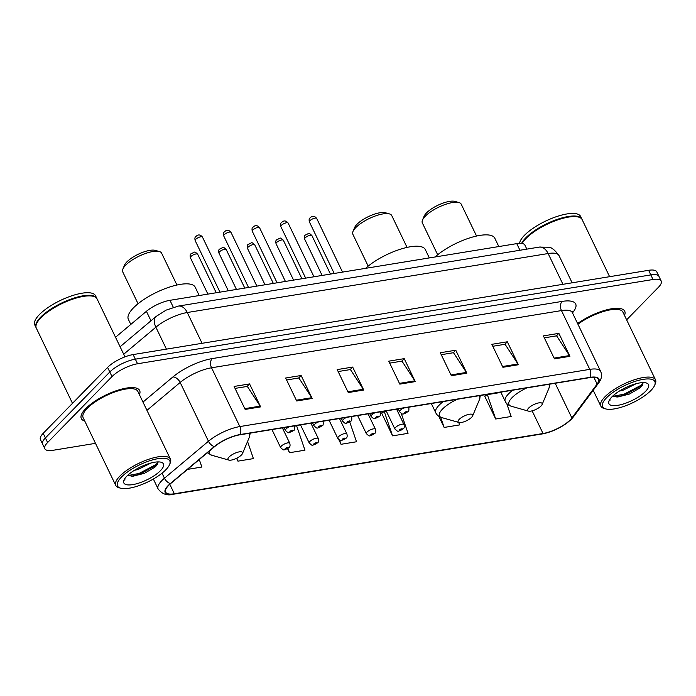 <?xml version="1.0" encoding="UTF-8"?>
<svg xmlns="http://www.w3.org/2000/svg" width="696" height="696" viewBox="0 0 696 696"><rect width="100%" height="100%" fill="white"/><g stroke="black" fill="none" stroke-linecap="round" stroke-linejoin="round"><path stroke-width="1.04" d="M115.519 337.264L146.404 311.312A20.227 6.621 -25.7 0 1 169.954 300.315L516.754 243.626A20.227 6.621 -25.7 0 1 524.914 245.157L526.828 249.125M626.635 319.829L658.442 287.274A20.227 6.621 154.3 0 0 661.2 281.027L656.78 271.84A20.227 6.621 154.3 0 0 648.62 270.309L133.119 354.577A20.227 6.621 154.3 0 0 107.593 367.401L43.195 433.33A20.227 6.621 154.3 0 0 40.438 439.576L42.647 444.17A20.227 6.621 154.3 0 1 45.405 437.923A20.227 6.621 154.3 0 0 42.647 444.17L44.857 448.763A20.227 6.621 154.3 0 0 53.018 450.295L95.491 443.343M658.99 276.434A20.227 6.621 154.3 0 0 650.83 274.903L135.329 359.171A20.227 6.621 154.3 0 0 109.803 371.995L45.405 437.923L109.803 371.995A20.227 6.621 154.3 0 1 135.329 359.171L650.83 274.903A20.227 6.621 154.3 0 1 658.99 276.434M624.503 315.41A32.364 10.588 154.3 0 0 624.73 311.216A32.364 10.588 154.3 0 0 577.619 323.553A32.364 10.588 154.3 0 1 624.73 311.216A32.364 10.588 154.3 0 1 624.503 315.41M139.426 394.702A32.364 10.588 154.3 0 0 139.644 390.508A32.364 10.588 154.3 0 0 116.65 390.604A32.364 10.588 154.3 0 0 85.747 408.587A32.364 10.588 154.3 0 0 81.328 418.574A32.364 10.588 154.3 0 0 84.747 421.019A32.364 10.588 154.3 0 1 81.328 418.574A32.364 10.588 154.3 0 1 85.747 408.587A32.364 10.588 154.3 0 1 116.65 390.604A32.364 10.588 154.3 0 1 139.644 390.508A32.364 10.588 154.3 0 1 139.426 394.702M570.268 419.819A21.576 7.056 -25.7 0 1 543.037 433.504L174.357 493.768A21.576 7.056 -25.7 0 1 165.648 492.142A21.576 7.056 -25.7 0 1 170.703 483.529L214.699 446.562A21.576 7.056 -25.7 0 1 239.815 434.826L589.738 377.624A21.576 7.056 -25.7 0 1 598.447 379.259A21.576 7.056 -25.7 0 1 597.107 384.053L571.877 417.957A21.576 7.056 -25.7 0 1 570.268 419.819M570.677 419.749A22.115 7.238 154.3 0 0 572.33 417.835L597.56 383.94A22.115 7.238 154.3 0 0 589.999 377.354L240.085 434.548A22.115 7.238 154.3 0 0 214.342 446.58L170.346 483.546A22.115 7.238 154.3 0 0 174.087 494.047L542.767 433.782A22.115 7.238 154.3 0 0 570.677 419.749M485.277 395.946L484.642 396.05L495.691 419.009L511.151 416.486L506.732 403.55M382.182 412.798L381.538 412.902L392.587 435.861L408.056 433.338L401.244 413.424M661.2 281.027A20.227 6.621 154.3 0 0 653.039 279.496L137.538 363.764A20.227 6.621 154.3 0 0 112.013 376.588L47.615 442.517A20.227 6.621 154.3 0 0 44.857 448.763M296.705 400.983L285.656 378.024L301.124 375.492L312.173 398.46L296.705 400.983M245.157 409.413L234.108 386.445L249.568 383.922L260.626 406.882L245.157 409.413M451.356 375.709L440.307 352.741L455.767 350.219L466.825 373.178L451.356 375.709M502.903 367.279L491.855 344.32L507.323 341.788L518.372 364.748L502.903 367.279M554.451 358.858L543.402 335.89L558.871 333.358L569.92 356.326L554.451 358.858M348.261 392.561L337.203 369.593L352.672 367.07L363.721 390.03L348.261 392.561M399.808 384.131L388.751 361.172L404.219 358.64L415.268 381.608L399.808 384.131M236.57 458.29L237.945 461.143L253.405 458.612L247.55 441.49M187.537 469.382L201.857 467.042L199.282 459.517M438.724 416.182L444.144 427.44L459.604 424.908L458.751 422.42M287.535 448.65L289.493 452.713L304.961 450.19L296.618 425.813L294.573 426.152M338.761 439.541L341.04 444.292L356.509 441.76L349.731 421.959M404.219 358.64L401.757 361.154M389.699 363.129L401.966 361.128L414.851 380.851A5.394 3.41 80.7 0 1 415.268 381.608M352.672 367.07L350.21 369.585M338.152 371.56L350.419 369.55L363.295 389.273A5.394 3.41 80.7 0 1 363.721 390.03M558.871 333.358L556.409 335.881M544.35 337.847L556.609 335.846L569.493 355.569A5.394 3.41 80.7 0 1 569.92 356.326M507.323 341.788L504.861 344.303M492.794 346.277L505.061 344.276L517.946 363.999A5.394 3.41 80.7 0 1 518.372 364.748M455.767 350.219L453.313 352.733M441.247 354.708L453.514 352.698L466.398 372.421A5.394 3.41 80.7 0 1 466.825 373.178M249.568 383.922L247.115 386.437M235.048 388.411L247.315 386.402L260.2 406.125A5.394 3.41 80.7 0 1 260.626 406.882M301.124 375.492L298.662 378.015M286.604 379.981L298.862 377.98L311.747 397.703A5.394 3.41 80.7 0 1 312.173 398.46M339.605 418.792L341.284 418.514M341.04 444.292L339.587 440.046M392.587 435.861L384.253 411.493L386.315 411.153M396.72 409.448L398.399 409.178M384.253 411.493L381.652 413.128M444.144 427.44L440.638 417.209M495.691 419.009L487.348 394.641L500.929 392.422M487.348 394.641L484.747 396.276M282.489 428.127L284.168 427.849M289.493 452.713L287.996 448.355M237.945 461.143L236.91 458.116M606.555 397.764A28.988 9.483 154.3 0 0 605.642 408.891A28.988 9.483 154.3 0 0 650.89 390.517A28.988 9.483 154.3 0 0 654.658 385.306A28.988 9.483 154.3 0 0 638.702 380.32A28.988 9.483 154.3 0 0 606.555 397.764M654.658 385.306L655.31 383.74A30.337 9.927 154.3 0 0 655.51 379.833A30.337 9.927 154.3 0 0 633.943 379.92A30.337 9.927 154.3 0 0 604.972 396.781A30.337 9.927 154.3 0 0 600.831 406.142A30.337 9.927 154.3 0 0 604.015 408.43L605.642 408.891M609.609 276.686L582.152 219.64A33.712 11.032 154.3 0 0 578.62 217.1A33.712 11.032 154.3 0 0 526.002 238.467A33.712 11.032 154.3 0 0 522.13 243.478M578.411 217.048A33.373 10.918 154.3 0 0 578.211 216.987A33.373 10.918 154.3 0 0 526.124 238.136A33.373 10.918 154.3 0 0 522.096 243.47M582.004 219.353A33.712 11.032 154.3 0 0 581.873 219.066A33.712 11.032 154.3 0 0 557.922 219.162A33.712 11.032 154.3 0 0 525.724 237.893A33.712 11.032 154.3 0 0 521.6 243.4M581.873 219.066L580.629 216.482A33.712 11.032 154.3 0 0 556.678 216.578A33.712 11.032 154.3 0 0 524.48 235.309A33.712 11.032 154.3 0 0 519.547 243.33M636.24 383.67L623.277 390.125L619.327 391.108M645.531 391.387A21.985 7.195 154.3 0 0 646.227 382.948A21.985 7.195 154.3 0 0 611.914 396.885A21.985 7.195 154.3 0 0 609.061 400.835A21.985 7.195 154.3 0 0 621.154 404.611A21.985 7.195 154.3 0 0 645.531 391.387M612.941 395.894L617.752 397.016L629.497 394.023L639.92 387.924L641.782 386.08L643.008 382.609M609.757 399.53L609.922 400.913L610 399.156M655.51 379.833L622.903 312.086A30.337 9.927 154.3 0 0 605.372 310.955A30.337 9.927 154.3 0 0 577.95 324.24M643.148 383.026L640.894 385.366L624.147 394.154L613.393 396.224M642.391 385.288L624.582 395.067L616.186 396.981M476.551 236.048L461.213 204.18A21.576 7.056 154.3 0 0 458.951 202.553L454.88 201.396A18.2 5.959 154.3 0 0 426.474 212.941A18.2 5.959 154.3 0 0 424.108 216.212L422.472 220.11A21.576 7.056 154.3 0 0 422.333 222.894L437.671 254.762M458.951 202.553A21.576 7.056 154.3 0 0 425.273 216.23A21.576 7.056 154.3 0 0 422.472 220.11M528.69 408.013A8.091 2.645 154.3 0 0 528.438 411.118A8.091 2.645 154.3 0 0 541.062 405.986A8.091 2.645 154.3 0 0 542.114 404.533A8.091 2.645 154.3 0 0 537.669 403.141A8.091 2.645 154.3 0 0 528.69 408.013M498.815 246.558L494.804 238.215A37.079 12.136 154.3 0 0 470.131 237.78A37.079 12.136 154.3 0 0 435.07 256.981M407.056 247.402L391.726 215.534A21.576 7.056 154.3 0 0 389.464 213.916L385.393 212.758A18.2 5.959 154.3 0 0 356.978 224.295A18.2 5.959 154.3 0 0 354.621 227.575L352.985 231.472A21.576 7.056 154.3 0 0 352.837 234.248L368.175 266.116M389.464 213.916A21.576 7.056 154.3 0 0 355.786 227.592A21.576 7.056 154.3 0 0 352.985 231.472M459.203 419.366A8.091 2.645 154.3 0 0 458.951 422.472A8.091 2.645 154.3 0 0 471.575 417.348A8.091 2.645 154.3 0 0 472.627 415.895A8.091 2.645 154.3 0 0 468.173 414.503A8.091 2.645 154.3 0 0 459.203 419.366M429.328 257.911L425.308 249.577A37.079 12.136 154.3 0 0 400.644 249.133A37.079 12.136 154.3 0 0 365.583 268.334M176.941 285.021L161.602 253.153A21.576 7.056 154.3 0 0 159.34 251.526L155.278 250.377A18.2 5.959 154.3 0 0 126.863 261.913A18.2 5.959 154.3 0 0 124.497 265.185L122.87 269.082A21.576 7.056 154.3 0 0 122.722 271.866L138.06 303.734M159.34 251.526A21.576 7.056 154.3 0 0 125.671 265.202A21.576 7.056 154.3 0 0 122.87 269.082M229.088 456.985A8.091 2.645 154.3 0 0 228.836 460.091A8.091 2.645 154.3 0 0 241.46 454.967A8.091 2.645 154.3 0 0 242.512 453.505A8.091 2.645 154.3 0 0 238.058 452.122A8.091 2.645 154.3 0 0 229.088 456.985M199.213 295.53L195.193 287.187A37.079 12.136 154.3 0 0 168.841 287.3A37.079 12.136 154.3 0 0 133.432 307.902A37.079 12.136 154.3 0 0 128.369 319.351L130.804 324.423M121.478 477.056A28.988 9.483 154.3 0 0 120.556 488.183A28.988 9.483 154.3 0 0 165.805 469.809A28.988 9.483 154.3 0 0 169.572 464.597A28.988 9.483 154.3 0 0 153.625 459.612A28.988 9.483 154.3 0 0 121.478 477.056M169.572 464.597L170.224 463.031A30.337 9.927 154.3 0 0 170.424 459.125A30.337 9.927 154.3 0 0 148.866 459.212A30.337 9.927 154.3 0 0 119.895 476.073A30.337 9.927 154.3 0 0 115.754 485.434A30.337 9.927 154.3 0 0 118.929 487.722L120.556 488.183M170.424 459.125L137.825 391.378A30.337 9.927 154.3 0 0 116.267 391.474A30.337 9.927 154.3 0 0 87.287 408.334A30.337 9.927 154.3 0 0 83.146 417.696L115.754 485.434M124.958 356.865L97.075 298.932A33.712 11.032 154.3 0 0 93.534 296.392A33.712 11.032 154.3 0 0 40.925 317.759A33.712 11.032 154.3 0 0 36.54 323.823A33.712 11.032 154.3 0 0 36.322 328.164L72.497 403.332M93.334 296.339A33.373 10.918 154.3 0 0 93.133 296.279A33.373 10.918 154.3 0 0 41.038 317.428A33.373 10.918 154.3 0 0 36.705 323.431A33.373 10.918 154.3 0 0 36.627 323.623M96.918 298.645A33.712 11.032 154.3 0 0 96.796 298.358A33.712 11.032 154.3 0 0 72.836 298.454A33.712 11.032 154.3 0 0 40.646 317.185A33.712 11.032 154.3 0 0 36.044 327.59A33.712 11.032 154.3 0 0 36.192 327.877M96.796 298.358L95.552 295.774A33.712 11.032 154.3 0 0 71.592 295.87A33.712 11.032 154.3 0 0 39.402 314.601A33.712 11.032 154.3 0 0 34.8 325.006L36.044 327.59M151.162 462.962L138.191 469.417L134.241 470.4M160.445 470.679A21.985 7.195 154.3 0 0 161.141 462.24A21.985 7.195 154.3 0 0 126.829 476.177A21.985 7.195 154.3 0 0 123.975 480.127A21.985 7.195 154.3 0 0 136.068 483.903A21.985 7.195 154.3 0 0 160.445 470.679M127.855 475.185L132.666 476.308L144.42 473.315L154.843 467.216L156.696 465.372L157.922 461.9M124.671 478.822L124.845 480.205L124.923 478.448M158.062 462.318L155.808 464.658L139.061 473.445L128.316 475.516M157.313 464.58L139.505 474.359L131.109 476.273M519.947 250.255L516.754 243.626M173.313 307.293L169.954 300.315M150.971 320.795L146.404 311.312M648.62 270.309L653.039 279.496M43.195 433.33L47.615 442.517M107.593 367.401L112.013 376.588M133.119 354.577L137.538 363.764M539.252 247.097A13.485 8.526 80.7 0 1 548.135 253.535L187.268 312.521A26.97 8.822 154.3 0 0 155.878 327.198A13.485 7.847 -130 0 1 156.191 316.402L166.092 310.129L178.385 306.083L539.252 247.097L548.309 247.228C551.075 246.95 554.651 249.734 559.018 255.58A26.97 8.822 154.3 0 0 548.135 253.535L562.951 284.316M123.688 354.238L155.878 327.198L166.431 349.131M178.385 306.083A13.485 8.526 80.7 0 1 187.268 312.521L202.084 343.302M543.037 433.504L532.127 410.849M174.087 494.047A6.742 4.263 80.7 0 1 173.461 494.23L542.14 433.965C553.546 431.598 563.299 426.674 571.407 419.192L573.504 416.756A6.742 5.403 -143.3 0 1 572.33 417.835M240.085 434.548A6.742 4.263 -99.3 0 0 239.842 426.57L589.764 369.367A6.742 4.263 80.7 0 1 589.999 377.354M214.342 446.58A6.742 3.924 -130 0 1 208.452 441.238A26.97 8.822 -25.7 0 1 239.842 426.57L211.549 367.784A26.97 8.822 154.3 0 0 180.16 382.452L146.952 410.353M573.504 416.756L598.734 382.852A6.742 5.403 -143.3 0 1 597.56 383.94M562.063 301.411A6.742 4.263 80.7 0 0 561.472 310.581L589.764 369.367A26.97 8.822 -25.7 0 1 600.648 371.412L572.356 312.626A26.97 8.822 154.3 0 0 561.472 310.581L211.549 367.784A6.742 4.263 80.7 0 1 212.141 358.605L562.063 301.411A33.712 11.032 -25.7 0 1 573.591 311.443L572.495 312.913M170.346 483.546A6.742 3.924 -130 0 1 164.456 478.204L208.452 441.238L180.16 382.452A6.742 3.924 50 0 0 172.904 376.945A33.712 11.032 -25.7 0 1 212.141 358.605M173.461 494.23C167.31 495.952 162.203 494.195 158.131 488.966A26.97 8.822 -25.7 0 1 164.456 478.204L162.037 473.184M542.14 433.965A6.742 4.263 -99.3 0 0 542.767 433.782M142.976 402.088L172.904 376.945M573.591 311.443A6.742 5.403 36.7 0 0 572.147 312.052M174.357 493.768L169.798 484.312M571.877 417.957L555.19 383.27M597.107 384.053L593.862 377.31M399.434 383.365L414.851 380.851M450.991 374.944L466.398 372.421M502.538 366.514L517.946 363.999M554.086 358.092L569.493 355.569M347.887 391.796L363.295 389.273M296.339 400.217L311.747 397.703M244.792 408.648L260.2 406.125M526.759 387.924A22.298 7.299 154.3 0 0 512.012 397.694A22.298 7.299 154.3 0 0 511.308 406.255L528.438 411.118M512.787 390.204A24.273 7.943 154.3 0 0 508.55 393.875A24.273 7.943 154.3 0 0 505.235 401.366C506.209 403.593 508.228 405.22 511.308 406.255M549.84 384.149L549.005 388.107A22.298 7.299 154.3 0 0 548.465 384.375M457.272 399.278A22.298 7.299 154.3 0 0 442.517 409.048A22.298 7.299 154.3 0 0 441.812 417.609L458.951 422.472M443.3 401.566A24.273 7.943 154.3 0 0 439.054 405.237A24.273 7.943 154.3 0 0 435.748 412.728C436.723 414.955 438.741 416.582 441.812 417.609M480.344 395.511L479.509 399.469A22.298 7.299 154.3 0 0 478.978 395.728M209.365 451.043A22.298 7.299 154.3 0 0 211.697 455.228L228.836 460.091M250.229 433.121L249.394 437.079A22.298 7.299 154.3 0 0 248.864 433.347M304.63 239.085C304.117 236.857 304.352 235.518 305.344 235.057C309.59 233.299 308.319 232.246 311.912 235.579A4.046 1.322 154.3 0 0 309.041 235.587A4.046 1.322 154.3 0 0 305.179 237.841A4.046 1.322 154.3 0 0 304.63 239.085L322.126 275.442M395.58 427.405A5.055 1.653 -25.7 0 1 400.409 424.595A5.055 1.653 -25.7 0 1 404.002 424.586C404.567 426.848 404.28 428.292 403.149 428.919C396.946 431.807 398.686 432.268 394.893 428.971A5.055 1.653 -25.7 0 1 395.58 427.405M402.114 429.441A1.688 0.548 154.3 0 0 401.662 428.788A1.688 0.548 154.3 0 0 399.539 429.858A1.688 0.548 154.3 0 0 399.991 430.502A1.688 0.548 154.3 0 0 402.114 429.441M276.068 243.757C275.555 241.529 275.799 240.19 276.782 239.728C281.027 237.962 279.766 236.91 283.359 240.242A4.046 1.322 154.3 0 0 280.479 240.259A4.046 1.322 154.3 0 0 276.616 242.504A4.046 1.322 154.3 0 0 276.068 243.757L293.564 280.105M367.018 432.077A5.055 1.653 -25.7 0 1 371.847 429.267A5.055 1.653 -25.7 0 1 375.44 429.249C376.014 431.52 375.727 432.964 374.587 433.591C368.384 436.479 370.133 436.94 366.331 433.634A5.055 1.653 -25.7 0 1 367.018 432.077M373.561 434.104A1.688 0.548 154.3 0 0 373.108 433.46A1.688 0.548 154.3 0 0 370.977 434.53A1.688 0.548 154.3 0 0 371.429 435.174A1.688 0.548 154.3 0 0 373.561 434.104M247.506 248.42C247.002 246.201 247.237 244.853 248.228 244.392C252.474 242.634 251.204 241.582 254.797 244.914A4.046 1.322 154.3 0 0 251.926 244.922A4.046 1.322 154.3 0 0 248.063 247.176A4.046 1.322 154.3 0 0 247.506 248.42L265.002 284.777M338.465 436.749A5.055 1.653 -25.7 0 1 343.293 433.939A5.055 1.653 -25.7 0 1 346.886 433.921C347.452 436.183 347.165 437.627 346.025 438.254C339.822 441.151 341.571 441.603 337.769 438.306A5.055 1.653 -25.7 0 1 338.465 436.749M344.999 438.776A1.688 0.548 154.3 0 0 344.546 438.123A1.688 0.548 154.3 0 0 342.423 439.193A1.688 0.548 154.3 0 0 342.876 439.846A1.688 0.548 154.3 0 0 344.999 438.776M218.953 253.092C218.44 250.865 218.683 249.525 219.666 249.064C223.912 247.306 222.642 246.245 226.244 249.577A4.046 1.322 154.3 0 0 223.364 249.594A4.046 1.322 154.3 0 0 219.501 251.839A4.046 1.322 154.3 0 0 218.953 253.092L236.449 289.44M309.903 441.412A5.055 1.653 -25.7 0 1 314.731 438.602A5.055 1.653 -25.7 0 1 318.324 438.584C318.89 440.855 318.611 442.299 317.472 442.926C311.269 445.814 313.017 446.275 309.215 442.978A5.055 1.653 -25.7 0 1 309.903 441.412M316.436 443.439A1.688 0.548 154.3 0 0 315.993 442.795A1.688 0.548 154.3 0 0 313.861 443.865A1.688 0.548 154.3 0 0 314.314 444.509A1.688 0.548 154.3 0 0 316.436 443.439M190.391 257.755C189.877 255.536 190.121 254.197 191.113 253.735C195.359 251.969 194.088 250.917 197.681 254.249A4.046 1.322 154.3 0 0 194.81 254.257A4.046 1.322 154.3 0 0 190.948 256.511A4.046 1.322 154.3 0 0 190.391 257.755L207.886 294.112M281.349 446.084A5.055 1.653 -25.7 0 1 286.178 443.274A5.055 1.653 -25.7 0 1 289.771 443.256C290.336 445.518 290.049 446.971 288.91 447.598C282.707 450.486 284.455 450.938 280.653 447.641A5.055 1.653 -25.7 0 1 281.349 446.084M287.883 448.111A1.688 0.548 154.3 0 0 287.431 447.458A1.688 0.548 154.3 0 0 285.308 448.528A1.688 0.548 154.3 0 0 285.751 449.181A1.688 0.548 154.3 0 0 287.883 448.111M309.955 220.667A4.046 1.322 154.3 0 0 309.398 221.92C308.885 219.692 309.128 218.353 310.12 217.891C312.304 215.577 314.496 215.751 316.689 218.405A4.046 1.322 154.3 0 0 313.818 218.422A4.046 1.322 154.3 0 0 309.955 220.667M398.277 408.926L399.661 411.797A5.055 1.653 -25.7 0 1 400.348 410.24A5.055 1.653 -25.7 0 1 403.654 408.039M404.306 412.685A1.688 0.548 154.3 0 0 404.759 413.337A1.688 0.548 154.3 0 0 406.89 412.267A1.688 0.548 154.3 0 0 406.438 411.623A1.688 0.548 154.3 0 0 404.306 412.685M281.393 225.339A4.046 1.322 154.3 0 0 280.836 226.583C280.331 224.364 280.566 223.016 281.558 222.555C283.75 220.24 285.943 220.415 288.127 223.077A4.046 1.322 154.3 0 0 285.256 223.085A4.046 1.322 154.3 0 0 281.393 225.339M369.715 413.589L371.107 416.469A5.055 1.653 -25.7 0 1 371.795 414.912A5.055 1.653 -25.7 0 1 375.1 412.711M375.753 417.356A1.688 0.548 154.3 0 0 376.205 418A1.688 0.548 154.3 0 0 378.328 416.939A1.688 0.548 154.3 0 0 377.876 416.286A1.688 0.548 154.3 0 0 375.753 417.356M252.831 230.002A4.046 1.322 154.3 0 0 252.283 231.255C251.769 229.028 252.013 227.688 252.996 227.227C255.188 224.912 257.381 225.086 259.573 227.74A4.046 1.322 154.3 0 0 256.694 227.757A4.046 1.322 154.3 0 0 252.831 230.002M341.162 418.261L342.545 421.132A5.055 1.653 -25.7 0 1 343.232 419.575A5.055 1.653 -25.7 0 1 346.538 417.382M347.191 422.028A1.688 0.548 154.3 0 0 347.643 422.672A1.688 0.548 154.3 0 0 349.775 421.602A1.688 0.548 154.3 0 0 349.322 420.958A1.688 0.548 154.3 0 0 347.191 422.028M224.277 234.674A4.046 1.322 154.3 0 0 223.72 235.918C223.216 233.699 223.451 232.351 224.443 231.899C226.635 229.576 228.827 229.75 231.011 232.412A4.046 1.322 154.3 0 0 228.14 232.42A4.046 1.322 154.3 0 0 224.277 234.674M312.6 422.924L313.983 425.804A5.055 1.653 -25.7 0 1 314.679 424.247A5.055 1.653 -25.7 0 1 317.976 422.046M318.637 426.691A1.688 0.548 154.3 0 0 319.09 427.344A1.688 0.548 154.3 0 0 321.213 426.274A1.688 0.548 154.3 0 0 320.76 425.621A1.688 0.548 154.3 0 0 318.637 426.691M195.715 239.337A4.046 1.322 154.3 0 0 195.167 240.59C194.654 238.363 194.897 237.023 195.881 236.562C198.073 234.248 200.265 234.421 202.458 237.084A4.046 1.322 154.3 0 0 199.578 237.092A4.046 1.322 154.3 0 0 195.715 239.337M284.046 427.596L285.43 430.476A5.055 1.653 -25.7 0 1 286.117 428.91A5.055 1.653 -25.7 0 1 289.423 426.718M290.075 431.363A1.688 0.548 154.3 0 0 290.528 432.007A1.688 0.548 154.3 0 0 292.651 430.937A1.688 0.548 154.3 0 0 292.207 430.293A1.688 0.548 154.3 0 0 290.075 431.363M559.018 255.58L572.129 282.811M120.086 346.747L156.191 316.402M598.734 382.852C601.64 378.937 602.275 375.127 600.648 371.412M158.131 488.966L153.355 479.031M572.356 312.626L572.086 311.182M593.201 390.291L600.831 406.142M500.798 392.161L505.235 401.366M542.114 404.533L549.005 388.107M431.311 403.523L435.748 412.728M472.627 415.895L479.509 399.469M207.338 452.748L211.697 455.228M242.512 453.505L249.394 437.079M311.912 235.579L330.443 274.076M396.598 409.196L404.002 424.586M386.193 410.901L394.893 428.971M283.359 240.242L301.89 278.748M368.036 413.868L375.44 429.249M357.631 415.564L366.331 433.634M254.797 244.914L273.328 283.411M339.483 418.531L346.886 433.921M329.077 420.236L337.769 438.306M226.244 249.577L244.775 288.083M310.921 423.203L318.324 438.584M300.515 424.899L309.215 442.978M197.681 254.249L216.212 292.746M282.367 427.866L289.771 443.256M271.962 429.571L280.653 447.641M309.398 221.92L334.21 273.467M399.661 411.797C403.462 415.094 401.714 414.642 407.917 411.754C408.813 411.719 409.091 410.275 408.778 407.412M316.689 218.405L342.528 272.101M280.836 226.583L305.648 278.13M371.107 416.469C374.9 419.766 373.16 419.314 379.363 416.417C380.251 416.382 380.538 414.938 380.216 412.084M288.127 223.077L313.974 276.773M252.283 231.255L277.086 282.802M342.545 421.132C346.347 424.438 344.598 423.977 350.801 421.089C351.689 421.054 351.976 419.61 351.654 416.747M259.573 227.74L285.412 281.436M223.72 235.918L248.533 287.465M313.983 425.804C317.785 429.101 316.036 428.649 322.239 425.761C323.135 425.717 323.423 424.273 323.101 421.419M231.011 232.412L256.859 286.108M195.167 240.59L219.971 292.137M285.43 430.476C289.231 433.773 287.483 433.312 293.686 430.424C294.573 430.389 294.86 428.945 294.538 426.091M202.458 237.084L228.297 290.771"/></g></svg>
